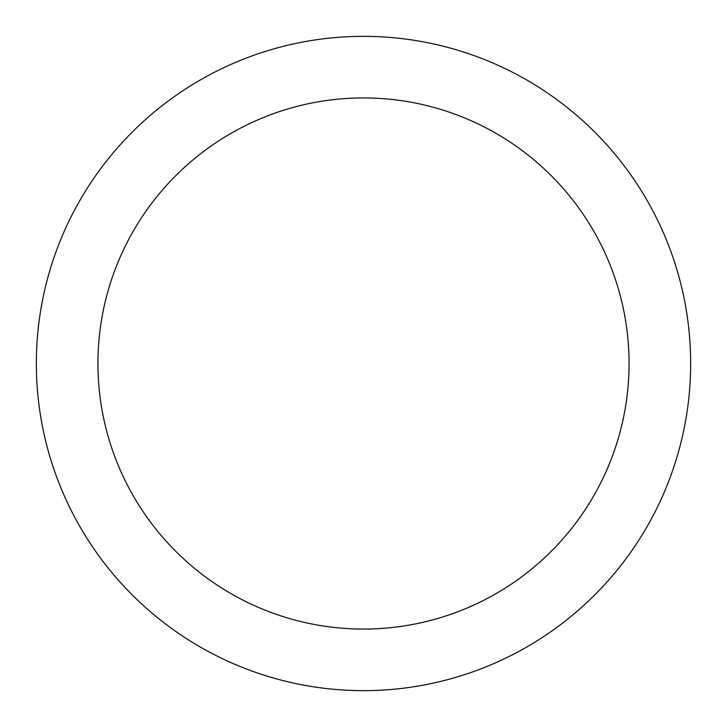 <?xml version="1.0" encoding="UTF-8"?>
<svg xmlns="http://www.w3.org/2000/svg" width="727" height="727" viewBox="0 0 727 727"><rect width="100%" height="100%" fill="white"/><g stroke="black" fill="none" stroke-linecap="round" stroke-linejoin="round"><path stroke-width="1.09" d="M629.064 363.5A265.564 265.564 0 0 0 363.5 97.936A265.564 265.564 0 0 0 97.936 363.5A265.564 265.564 0 0 0 363.5 629.064A265.564 265.564 0 0 0 629.064 363.5M690.65 363.5A327.15 327.15 0 0 0 363.5 36.35A327.15 327.15 0 0 0 36.35 363.5A327.15 327.15 0 0 0 363.5 690.65A327.15 327.15 0 0 0 690.65 363.5"/></g></svg>
